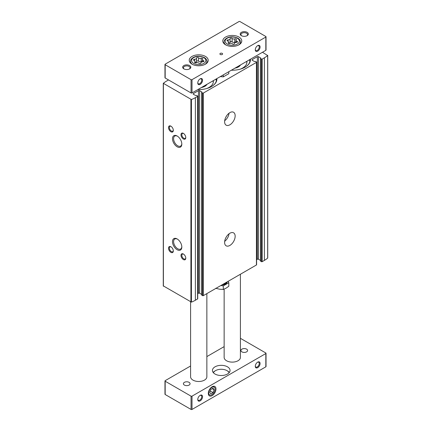 <?xml version="1.0" encoding="UTF-8"?>
<svg xmlns="http://www.w3.org/2000/svg" width="431" height="431" viewBox="0 0 431 431"><rect width="100%" height="100%" fill="white"/><g stroke="black" fill="none" stroke-linecap="round" stroke-linejoin="round"><path stroke-width="0.65" d="M260.561 260.944L261.423 261.665A0.544 0.312 0 0 0 262.188 261.665L264.392 260.389A27.39 15.812 0 0 0 267.656 258.115L267.656 257.851M260.48 260.399L258.498 259.257A0.814 0.469 0 0 0 257.35 259.257L256.596 259.688M201.697 294.928L202.559 295.65A0.544 0.312 0 0 0 203.324 295.65L256.434 264.984A0.544 0.312 0 0 0 256.596 264.763L256.596 62.177A0.544 0.312 0 0 0 256.434 61.956L255.572 61.455L254.473 61.541L252.264 60.27L252.264 59.602A0.814 0.469 0 0 0 252.027 59.936A0.814 0.469 0 0 0 252.264 60.27M201.616 294.384L199.634 293.242A0.814 0.469 0 0 0 198.481 293.242L197.732 293.673M163.344 285.909L191.429 302.126A27.39 15.812 0 0 0 195.367 300.24L197.57 298.969A0.544 0.312 0 0 0 197.732 298.748L197.732 96.161A0.544 0.312 0 0 0 197.57 95.941L196.708 95.445L195.609 95.526L193.4 94.254L193.4 93.586A0.814 0.469 0 0 0 193.163 93.92A0.814 0.469 0 0 0 193.4 94.254M216.868 78.604A18.167 10.489 180 0 1 211.567 86.534A18.167 10.489 180 0 1 197.834 89.589M250.422 59.23A18.167 10.489 180 0 1 245.126 67.161A18.167 10.489 180 0 1 231.388 70.221M168.521 79.945L166.608 81.05A27.39 15.812 0 0 0 163.344 83.323L191.429 99.539A27.39 15.812 0 0 0 195.367 97.659L197.57 96.382A0.544 0.312 0 0 0 197.732 96.161M201.616 295.041L201.616 92.455L201.956 92.094L199.634 90.655A0.814 0.469 0 0 0 198.481 90.655L193.4 93.586M201.616 92.455L202.559 93.064A0.544 0.312 0 0 0 203.324 93.064L256.434 62.398A0.544 0.312 0 0 0 256.596 62.177M260.48 261.057L260.48 58.471L260.82 58.11L258.498 56.671A0.814 0.469 0 0 0 257.35 56.671L252.264 59.602M260.48 58.471L261.423 59.079A0.544 0.312 0 0 0 262.188 59.079L264.392 57.802A27.39 15.812 0 0 0 267.656 55.529L262.479 52.27M229.879 245.444A7.456 4.305 120 0 0 234.75 238.876A7.456 4.305 120 0 0 233.607 232.896A7.456 4.305 120 0 0 226.151 237.206A7.456 4.305 120 0 0 226.151 245.815A7.456 4.305 120 0 0 229.879 245.444M229.879 124.78A7.456 4.305 120 0 0 234.75 118.207A7.456 4.305 120 0 0 233.607 112.232A7.456 4.305 120 0 0 226.151 116.537A7.456 4.305 120 0 0 226.151 125.146A7.456 4.305 120 0 0 229.879 124.78M177.152 249.721A6.594 3.809 -120 0 0 181.817 247.028A6.594 3.809 -120 0 0 177.152 238.952A6.594 3.809 -120 0 0 172.486 241.646A6.594 3.809 -120 0 0 177.152 249.721M177.152 146.772A6.594 3.809 -120 0 0 181.817 144.078A6.594 3.809 -120 0 0 177.152 136.002A6.594 3.809 -120 0 0 172.486 138.69A6.594 3.809 -120 0 0 177.152 146.772M170.918 252.361A3.389 1.956 -120 0 0 173.316 250.982A3.389 1.956 -120 0 0 170.918 246.828A3.389 1.956 -120 0 0 168.521 248.213A3.389 1.956 -120 0 0 170.918 252.361M170.918 131.697A3.389 1.956 -120 0 0 173.316 130.313A3.389 1.956 -120 0 0 170.918 126.164A3.389 1.956 -120 0 0 168.521 127.549A3.389 1.956 -120 0 0 170.918 131.697M183.385 259.559A3.389 1.956 -120 0 0 185.783 258.174A3.389 1.956 -120 0 0 183.385 254.026A3.389 1.956 -120 0 0 180.988 255.405A3.389 1.956 -120 0 0 183.385 259.559M183.385 138.895A3.389 1.956 -120 0 0 185.783 137.511A3.389 1.956 -120 0 0 183.385 133.357A3.389 1.956 -120 0 0 180.988 134.741A3.389 1.956 -120 0 0 183.385 138.895M225.882 117.033A4.676 2.699 120 0 0 226.442 116.058M224.675 120.734A7.456 4.305 120 0 0 229.05 113.159M225.882 237.696A4.676 2.699 120 0 0 226.442 236.721M224.675 241.398A7.456 4.305 120 0 0 229.05 233.823M183.601 133.497A2.801 1.616 -120 0 0 182.399 133.459A2.801 1.616 -120 0 0 181.968 135.706A2.801 1.616 -120 0 0 183.8 138.173A2.801 1.616 -120 0 0 185.201 138.313A2.801 1.616 -120 0 0 185.772 137.252M183.601 254.161A2.801 1.616 -120 0 0 182.399 254.123A2.801 1.616 -120 0 0 181.968 256.37A2.801 1.616 -120 0 0 183.8 258.842A2.801 1.616 -120 0 0 185.201 258.977A2.801 1.616 -120 0 0 185.772 257.921M171.139 126.299A2.801 1.616 -120 0 0 169.933 126.261A2.801 1.616 -120 0 0 169.507 128.508A2.801 1.616 -120 0 0 171.333 130.981A2.801 1.616 -120 0 0 172.734 131.116A2.801 1.616 -120 0 0 173.305 130.06M171.139 246.963A2.801 1.616 -120 0 0 169.933 246.931A2.801 1.616 -120 0 0 169.507 249.177A2.801 1.616 -120 0 0 171.333 251.645A2.801 1.616 -120 0 0 172.734 251.785A2.801 1.616 -120 0 0 173.305 250.723M177.437 136.174A5.808 3.351 -120 0 0 174.803 136.034A5.808 3.351 -120 0 0 173.914 140.689A5.808 3.351 -120 0 0 177.707 145.802A5.808 3.351 -120 0 0 180.611 146.093A5.808 3.351 -120 0 0 181.807 143.738M177.437 239.13A5.808 3.351 -120 0 0 174.803 238.989A5.808 3.351 -120 0 0 173.914 243.639A5.808 3.351 -120 0 0 177.707 248.757A5.808 3.351 -120 0 0 180.611 249.043A5.808 3.351 -120 0 0 181.807 246.694M250.26 59.322A18.005 10.398 180 0 1 245.433 66.972A18.005 10.398 180 0 1 245.067 67.193M249.457 59.785A17.628 10.177 180 0 1 249.856 61.326M246.855 61.288A14.643 8.453 180 0 1 246.92 62.069A14.643 8.453 180 0 1 240.148 69.197M246.537 61.471A14.643 8.453 180 0 1 246.877 62.732M240.53 64.941A8.679 5.01 180 0 1 238.413 66.94A8.679 5.01 180 0 1 234.949 68.163M240.056 65.216A8.135 4.698 180 0 1 238.214 67.047M216.701 78.695A18.005 10.398 180 0 1 211.874 86.345A18.005 10.398 180 0 1 211.513 86.566M215.899 79.159A17.628 10.177 180 0 1 216.303 80.699M213.302 80.662A14.643 8.453 180 0 1 213.367 81.437A14.643 8.453 180 0 1 206.589 88.57M212.984 80.845A14.643 8.453 180 0 1 213.318 82.105M206.977 84.314A8.679 5.01 180 0 1 204.86 86.308A8.679 5.01 180 0 1 201.396 87.536M206.503 84.589A8.135 4.698 180 0 1 204.66 86.421M184.382 382.351A3.335 1.923 180 0 1 188.013 381.936A3.335 1.923 180 0 1 190.071 383.714A3.335 1.923 180 0 1 186.742 385.637A3.335 1.923 180 0 1 183.407 383.714A3.335 1.923 180 0 1 184.382 382.351M241.904 349.142A3.335 1.923 180 0 1 245.535 348.722A3.335 1.923 180 0 1 247.593 350.5A3.335 1.923 180 0 1 244.258 352.429A3.335 1.923 180 0 1 240.929 350.5A3.335 1.923 180 0 1 241.904 349.142M196.531 61.461A1.077 0.625 0 0 1 197.366 60.884A1.077 0.625 0 0 1 198.556 61.191L198.556 57.819A1.886 1.088 0 0 0 201.207 58.228A1.077 0.625 0 0 1 202.295 58.212A1.077 0.625 0 0 1 202.85 58.756A1.077 0.625 0 0 1 202.689 59.085A1.886 1.088 0 0 0 202.408 59.656A1.886 1.088 0 0 0 203.4 60.615A1.077 0.625 0 0 1 203.965 61.159A1.077 0.625 0 0 1 202.856 61.784A1.886 1.088 0 0 0 200.916 62.872A1.886 1.088 0 0 0 200.916 62.904A1.077 0.625 0 0 1 200.916 62.921L200.916 62.904M194.758 62.603L194.758 61.951A1.077 0.625 0 0 0 194.596 62.274A1.077 0.625 0 0 0 195.146 62.818A1.077 0.625 0 0 0 196.24 62.807A1.886 1.088 0 0 1 198.89 63.217A1.077 0.625 0 0 0 200.103 63.524A1.077 0.625 0 0 0 200.916 62.921M194.758 61.951A1.886 1.088 0 0 0 195.038 61.38A1.886 1.088 0 0 0 194.047 60.421A1.077 0.625 0 0 1 193.481 59.871A1.077 0.625 0 0 1 194.591 59.252A1.886 1.088 0 0 0 196.531 58.163A1.886 1.088 0 0 0 196.531 58.131A1.077 0.625 0 0 1 196.531 58.11A1.077 0.625 0 0 1 197.344 57.512A1.077 0.625 0 0 1 198.556 57.819M230.084 42.087A1.077 0.625 0 0 1 230.924 41.511A1.077 0.625 0 0 1 232.11 41.823L232.11 38.445A1.886 1.088 0 0 0 234.76 38.855A1.077 0.625 0 0 1 235.854 38.838A1.077 0.625 0 0 1 236.403 39.383A1.077 0.625 0 0 1 236.242 39.711A1.886 1.088 0 0 0 235.962 40.282A1.886 1.088 0 0 0 236.953 41.241A1.077 0.625 0 0 1 237.519 41.791A1.077 0.625 0 0 1 236.409 42.41A1.886 1.088 0 0 0 234.469 43.499A1.886 1.088 0 0 0 234.469 43.531A1.077 0.625 0 0 1 234.469 43.547L234.469 43.531M228.311 43.229L228.311 42.577A1.077 0.625 0 0 0 228.15 42.906A1.077 0.625 0 0 0 228.705 43.45A1.077 0.625 0 0 0 229.793 43.434A1.886 1.088 0 0 1 232.444 43.843A1.077 0.625 0 0 0 233.656 44.151A1.077 0.625 0 0 0 234.469 43.547M228.311 42.577A1.886 1.088 0 0 0 228.592 42.006A1.886 1.088 0 0 0 227.6 41.047A1.077 0.625 0 0 1 227.035 40.498A1.077 0.625 0 0 1 228.144 39.878A1.886 1.088 0 0 0 230.084 38.79A1.886 1.088 0 0 0 230.084 38.758A1.077 0.625 0 0 1 230.084 38.742A1.077 0.625 0 0 1 230.897 38.138A1.077 0.625 0 0 1 232.11 38.445M197.775 82.73A2.801 1.616 120 0 0 198.346 83.792A2.801 1.616 120 0 0 199.747 83.652A2.801 1.616 120 0 0 201.579 81.184A2.801 1.616 120 0 0 201.148 78.938A2.801 1.616 120 0 0 199.941 78.975M255.297 49.522A2.801 1.616 120 0 0 255.869 50.583A2.801 1.616 120 0 0 257.269 50.443A2.801 1.616 120 0 0 259.101 47.976A2.801 1.616 120 0 0 258.67 45.729A2.801 1.616 120 0 0 257.463 45.767M238.989 21.55L165.17 64.171A0.679 0.393 0 0 0 164.971 64.445A0.679 0.393 0 0 0 165.17 64.725L191.052 79.67A0.679 0.393 0 0 0 192.01 79.67L265.83 37.05A0.679 0.393 0 0 0 266.029 36.77A0.679 0.393 0 0 0 265.83 36.495L239.948 21.55A0.679 0.393 0 0 0 238.989 21.55M164.971 64.445L164.971 77.731A0.679 0.393 0 0 0 165.17 78.006L191.052 92.951A0.679 0.393 0 0 0 192.01 92.951L265.83 50.33A0.679 0.393 0 0 0 266.029 50.055L266.029 36.77M200.162 84.374A3.389 1.956 120 0 0 202.559 80.22A3.389 1.956 120 0 0 200.162 78.835A3.389 1.956 120 0 0 197.764 82.989A3.389 1.956 120 0 0 200.162 84.374M257.684 51.165A3.389 1.956 120 0 0 260.082 47.011A3.389 1.956 120 0 0 257.684 45.627A3.389 1.956 120 0 0 255.287 49.78A3.389 1.956 120 0 0 257.684 51.165M192.01 56.423A9.493 5.479 180 0 1 202.355 55.233A9.493 5.479 180 0 1 208.211 60.297A9.493 5.479 180 0 1 198.723 65.776A9.493 5.479 180 0 1 189.231 60.297A9.493 5.479 180 0 1 192.01 56.423M225.564 37.05A9.493 5.479 180 0 1 235.908 35.859A9.493 5.479 180 0 1 241.769 40.923A9.493 5.479 180 0 1 232.277 46.403A9.493 5.479 180 0 1 222.789 40.923A9.493 5.479 180 0 1 225.564 37.05M220.295 53.374A1.358 0.781 180 0 1 221.771 53.207A1.358 0.781 180 0 1 222.606 53.929A1.358 0.781 180 0 1 221.254 54.71A1.358 0.781 180 0 1 219.896 53.929A1.358 0.781 180 0 1 220.295 53.374M183.865 65.555A4.068 2.349 180 0 1 189.613 65.555A4.068 2.349 180 0 1 189.613 68.874A4.068 2.349 180 0 1 183.865 68.874A4.068 2.349 180 0 1 183.865 65.555M241.387 32.341A4.068 2.349 180 0 1 247.135 32.341A4.068 2.349 180 0 1 247.135 35.665A4.068 2.349 180 0 1 241.387 35.665A4.068 2.349 180 0 1 241.387 32.341M240.412 274.235L240.412 357.423A8.135 4.698 180 0 1 232.277 362.115A8.135 4.698 180 0 1 224.142 357.423L224.142 289.12M206.858 293.608L206.858 376.791A8.135 4.698 180 0 1 198.723 381.489A8.135 4.698 180 0 1 190.588 376.791L190.588 301.91M241.672 35.816A3.335 1.923 180 0 1 240.929 34.604A3.335 1.923 180 0 1 241.904 33.241A3.335 1.923 180 0 1 245.535 32.826A3.335 1.923 180 0 1 247.593 34.604A3.335 1.923 180 0 1 246.85 35.816M184.15 69.025A3.335 1.923 180 0 1 183.407 67.812A3.335 1.923 180 0 1 184.382 66.455A3.335 1.923 180 0 1 188.013 66.035A3.335 1.923 180 0 1 190.071 67.812A3.335 1.923 180 0 1 189.328 69.025M228.592 43.229A1.886 1.088 0 0 0 230.084 42.168A1.886 1.088 0 0 0 230.084 42.136L230.084 38.822M232.11 41.823A1.886 1.088 0 0 0 234.76 42.233L234.76 38.855M235.962 42.26A1.077 0.625 0 0 0 234.76 42.233M195.038 62.603A1.886 1.088 0 0 0 196.531 61.536A1.886 1.088 0 0 0 196.531 61.509L196.531 58.196M198.556 61.191A1.886 1.088 0 0 0 201.207 61.601L201.207 58.228M202.408 61.633A1.077 0.625 0 0 0 201.207 61.601M224.142 346.621L206.858 356.599M190.588 365.989L165.17 380.67A0.679 0.393 0 0 0 164.971 380.945A0.679 0.393 0 0 0 165.17 381.219L191.052 396.164A0.679 0.393 0 0 0 192.01 396.164L265.83 353.544A0.679 0.393 0 0 0 266.029 353.269A0.679 0.393 0 0 0 265.83 352.994L240.412 338.319M164.971 380.945L164.971 394.23A0.679 0.393 0 0 0 165.17 394.505L191.052 409.45A0.679 0.393 0 0 0 192.01 409.45L265.83 366.829A0.679 0.393 0 0 0 266.029 366.555L266.029 353.269M212.144 395.615A5.425 3.13 120 0 0 215.979 388.972A5.425 3.13 120 0 0 212.144 386.758A5.425 3.13 120 0 0 208.308 393.401A5.425 3.13 120 0 0 212.144 395.615M200.162 400.873A3.389 1.956 120 0 0 202.559 396.719A3.389 1.956 120 0 0 200.162 395.335A3.389 1.956 120 0 0 197.764 399.489A3.389 1.956 120 0 0 200.162 400.873M257.684 367.659A3.389 1.956 120 0 0 260.082 363.511A3.389 1.956 120 0 0 257.684 362.126A3.389 1.956 120 0 0 255.287 366.275A3.389 1.956 120 0 0 257.684 367.659M215.021 366.829A8.814 5.086 180 0 1 224.626 365.725A8.814 5.086 180 0 1 230.062 370.428A8.814 5.086 180 0 1 221.254 375.514A8.814 5.086 180 0 1 212.44 370.428A8.814 5.086 180 0 1 215.021 366.829M255.297 366.021A2.801 1.616 120 0 0 255.869 367.083A2.801 1.616 120 0 0 257.269 366.943A2.801 1.616 120 0 0 259.101 364.47A2.801 1.616 120 0 0 258.67 362.229A2.801 1.616 120 0 0 257.463 362.261M197.775 399.23A2.801 1.616 120 0 0 198.346 400.291A2.801 1.616 120 0 0 199.747 400.151A2.801 1.616 120 0 0 201.579 397.684A2.801 1.616 120 0 0 201.148 395.437A2.801 1.616 120 0 0 199.941 395.475M211.907 394.726A4.504 2.602 120 0 0 214.848 390.755A4.504 2.602 120 0 0 214.159 387.146A4.504 2.602 120 0 0 209.649 389.743A4.504 2.602 120 0 0 209.649 394.947A4.504 2.602 120 0 0 211.907 394.726M213.011 388.191L210.797 389.473L209.692 392.323L210.797 393.902L213.011 392.619L214.121 389.769L213.011 388.191M214.159 387.146L213.749 386.909A4.504 2.602 120 0 0 211.804 386.968M208.324 392.997A4.504 2.602 120 0 0 209.245 394.71L209.649 394.947M213.183 372.476A8.814 5.086 180 0 1 215.021 370.924A8.814 5.086 180 0 1 215.268 370.789M227.234 370.789A8.814 5.086 180 0 1 229.319 372.476M213.404 372.74A8.135 4.698 180 0 1 215.5 370.649A8.135 4.698 180 0 1 229.103 372.74M210.204 390.998L213.011 392.619M212.203 388.66L214.121 389.769M228.813 71.708L228.813 73.674L223.28 76.869L220.289 76.626M223.28 76.869L223.28 74.902M221.776 284.999A6.018 3.475 0 0 0 225.51 283.991A6.018 3.475 0 0 0 227.25 281.836M228.166 281.308L228.813 282.704L223.28 285.898L220.861 285.527M222.956 284.315A6.018 3.475 0 0 0 225.51 283.436A6.018 3.475 0 0 0 227.024 281.966M215.715 288.291L219.498 289.19L223.28 289.46L226.043 288.177L228.813 286.265L228.813 282.704M223.28 289.46L223.28 285.898M197.57 298.969L197.57 96.382M195.367 300.24L195.367 97.659M203.324 295.65L203.324 93.064M256.434 264.984L256.434 62.398M163.392 286.211L163.392 83.625M190.911 302.099L190.911 99.513M191.429 302.126L191.429 99.539M262.188 261.665L262.188 59.079M264.392 260.389L264.392 57.802M267.656 258.115L267.656 55.529M258.498 259.257L258.498 56.671M257.35 259.257L257.35 56.671M261.423 261.665L261.423 59.079M260.561 261.164L260.561 58.578M260.701 58.277L260.701 57.943M198.481 293.242L198.481 90.655M202.559 295.65L202.559 93.064M201.697 295.149L201.697 92.563M201.837 92.261L201.837 91.927M199.634 293.242L199.634 90.655M249.808 59.586A17.628 10.177 180 0 1 249.905 60.642C249.926 62.894 248.439 65.006 245.433 66.972M216.254 78.959A17.628 10.177 180 0 1 216.346 80.015C216.373 82.267 214.88 84.379 211.874 86.345M193.681 57.603A7.133 4.116 180 0 1 205.609 59.451A7.133 4.116 180 0 1 196.875 64.494A7.133 4.116 180 0 1 193.681 57.603M227.234 38.235A7.133 4.116 180 0 1 239.167 40.078A7.133 4.116 180 0 1 230.434 45.12A7.133 4.116 180 0 1 227.234 38.235M165.17 64.725L165.17 78.006M191.052 79.67L191.052 92.951M192.01 79.67L192.01 92.951M265.83 37.05L265.83 50.33M240.67 43.483L240.471 41.662A8.211 4.741 180 0 1 238.413 45.104M226.14 45.104A8.211 4.741 180 0 1 224.082 41.662L223.888 43.483M207.112 62.856L206.918 61.03A8.211 4.741 180 0 1 204.86 64.478M192.587 64.478A8.211 4.741 180 0 1 190.529 61.03L190.33 62.856M228.144 41.301L228.144 39.878M236.953 42.335L236.953 41.241M194.591 60.674L194.591 59.252M203.4 61.708L203.4 60.615M165.17 381.219L165.17 394.505M191.052 396.164L191.052 409.45M192.01 396.164L192.01 409.45M265.83 353.544L265.83 366.829M163.274 286.044L163.274 83.458M267.726 257.986L267.726 55.4M240.471 41.662C240.25 40.169 239.334 38.984 237.723 38.1C232.244 35.811 228.963 37.028 226.695 38.181C224.917 39.41 224.045 40.568 224.082 41.662M206.918 61.03C206.697 59.543 205.776 58.352 204.165 57.474C198.691 55.184 195.41 56.402 193.136 57.549C191.359 58.778 190.491 59.941 190.529 61.03M230.084 42.168L230.084 38.79M235.962 42.432L235.962 40.282M228.592 43.407L228.592 42.006M196.531 61.536L196.531 58.163M202.408 61.805L202.408 59.656M195.038 62.781L195.038 61.38"/></g></svg>
